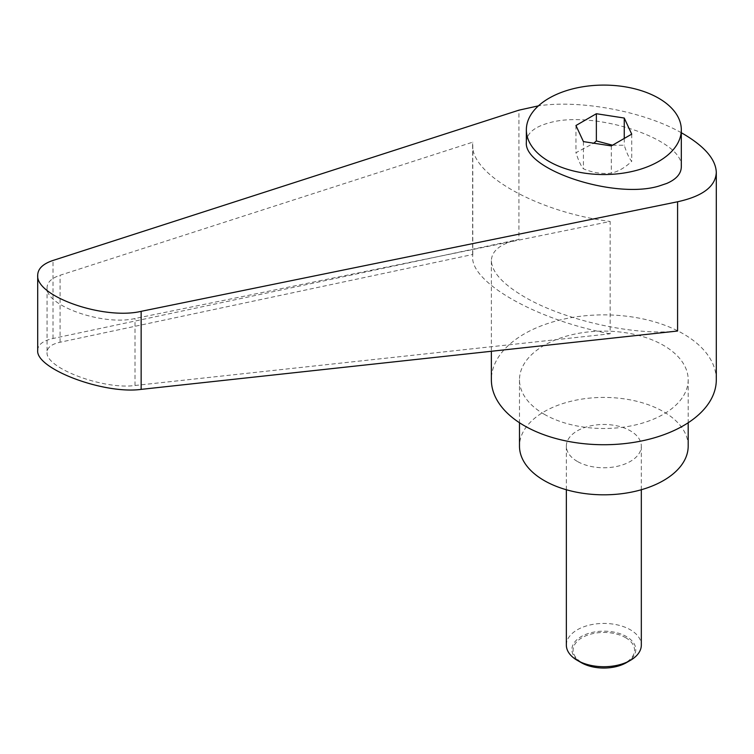 <?xml version="1.0" encoding="UTF-8"?>
<svg xmlns="http://www.w3.org/2000/svg" width="754" height="754" viewBox="0 0 754 754"><rect width="100%" height="100%" fill="white"/><g stroke="black" fill="none" stroke-linecap="round" stroke-linejoin="round"><path stroke-width="0.57" stroke-dasharray="3.77 2.83" d="M566.348 645.075A37.493 21.64 180 0 1 589.487 625.085A37.493 21.64 180 0 1 630.344 629.769A37.493 21.64 180 0 1 641.324 645.075M626.423 662.643A31.951 18.445 0 0 0 626.423 636.564A31.951 18.445 0 0 0 581.249 636.564A31.951 18.445 0 0 0 581.249 662.643M577.328 461.42A37.493 21.64 180 0 1 566.348 446.123A37.493 21.64 180 0 1 589.487 426.123A37.493 21.64 180 0 1 630.344 430.817A37.493 21.64 180 0 1 641.324 446.123A37.493 21.64 180 0 1 618.186 466.113A37.493 21.64 180 0 1 577.328 461.42M625.556 637.639A30.726 17.738 180 0 1 625.556 662.719A30.726 17.738 180 0 1 582.107 662.719A30.726 17.738 180 0 1 582.107 637.639A30.726 17.738 180 0 1 625.556 637.639M681.314 166.841C684.34 139.603 593.766 109.509 549.053 122.893C534.266 126.926 526.707 133.364 526.358 142.195M716.3 379.799A112.469 64.929 0 0 0 683.36 333.89A112.469 64.929 0 0 0 560.797 319.809A112.469 64.929 0 0 0 491.372 379.799M677.582 331.015C635.066 336.161 564.039 320.318 524.313 296.831C502.852 284.183 491.872 272.137 491.372 260.705C491.721 250.545 500.91 243.448 518.922 239.414L518.922 110.169M688.185 446.123A84.344 48.699 0 0 0 663.482 411.684A84.344 48.699 0 0 0 571.56 401.128A84.344 48.699 0 0 0 519.487 446.123M544.19 414.229A84.344 48.699 0 0 0 636.112 424.794A84.344 48.699 0 0 0 688.185 379.799A84.344 48.699 0 0 0 663.482 345.36A84.344 48.699 0 0 0 571.56 334.804A84.344 48.699 0 0 0 519.487 379.799A84.344 48.699 0 0 0 544.19 414.229M612.55 145.211L624.246 145.249C626.734 153.062 629.232 158.434 631.72 161.347L630.325 162.581C624.152 168.151 617.809 171.667 611.306 173.128C602.012 174.146 592.719 172.704 583.426 168.811C580.938 165.899 578.441 160.536 575.952 152.713L593.766 143.213M610.156 333.796C537.866 320.488 470.986 283.033 472.626 256.765L472.777 254.475L60.084 342.231C51.574 344.135 47.238 347.49 47.068 352.288C45.136 367.933 103.27 389.884 135.004 385.492L610.156 333.796L610.156 221.459L135.004 318.508C103.27 326.067 45.136 305.728 47.068 287.755C47.238 282.269 51.574 278.103 60.084 275.257L472.777 142.148L472.626 144.768C470.986 174.815 537.866 212.11 610.156 221.459M472.777 254.475L472.777 142.148M37.7 350.318C37.898 344.672 42.997 340.723 53.006 338.489L518.922 239.414M681.314 132.742C643.841 111.441 580.627 99.547 538.431 105.852M631.72 134.137L631.72 161.347M624.246 138.453L624.246 145.249M611.306 145.918L611.306 173.128M583.426 141.611L583.426 168.811M575.952 125.513L575.952 152.713M60.084 342.231L60.084 275.257M135.004 385.492L135.004 318.508M53.006 338.489L53.006 260.45M566.348 489.742L566.348 446.123M688.185 379.799L688.185 422.749M47.068 287.755L47.068 352.288M472.626 144.768L472.626 256.765M519.487 379.799L519.487 422.749M491.372 260.705L491.372 351.279M641.324 489.742L641.324 446.123"/><path stroke-width="1.13" d="M581.249 662.643L577.328 660.381L581.249 662.643A31.951 18.445 0 0 0 626.423 662.643L630.344 660.381A37.493 21.64 180 0 1 577.328 660.381L577.328 660.381A37.493 21.64 180 0 1 566.348 645.075L566.348 489.742M658.619 161.45A77.474 44.731 0 0 0 681.314 129.82A77.474 44.731 0 0 0 633.483 88.501A77.474 44.731 0 0 0 549.053 98.199A77.474 44.731 0 0 0 526.358 129.82A77.474 44.731 0 0 0 574.19 171.149A77.474 44.731 0 0 0 658.619 161.45M526.358 129.82L526.358 142.195C523.333 169.433 613.907 199.537 658.619 186.153L666.743 183.439C676.31 179.292 681.164 173.759 681.314 166.841L681.314 129.82M491.372 351.279L491.372 379.799A112.469 64.929 0 0 0 524.313 425.708A112.469 64.929 0 0 0 646.875 439.789A112.469 64.929 0 0 0 716.3 379.799L716.3 172.412C715.8 159.424 704.82 146.587 683.36 133.91L681.314 132.742M538.431 105.852L518.922 110.169L53.006 260.45C42.997 263.806 37.898 268.707 37.7 275.153C35.429 296.303 103.816 320.224 141.149 311.336L677.582 201.77C702.709 196.257 715.612 186.464 716.3 172.412M519.487 422.749L519.487 446.123A84.344 48.699 0 0 0 544.19 480.552A84.344 48.699 0 0 0 636.112 491.108A84.344 48.699 0 0 0 688.185 446.123L688.185 422.749M593.766 143.213L596.367 140.932L612.55 145.211M677.582 201.77L677.582 331.015L141.149 389.375C103.816 394.549 35.429 368.725 37.7 350.318L37.7 275.153M596.367 113.722L624.246 118.039L631.72 134.137L611.306 145.918L583.426 141.611L575.952 125.513L596.367 113.722L596.367 140.932M624.246 118.039L624.246 138.453M641.324 489.742L641.324 645.075A37.493 21.64 180 0 1 630.344 660.381M141.149 389.375L141.149 311.336"/></g></svg>
